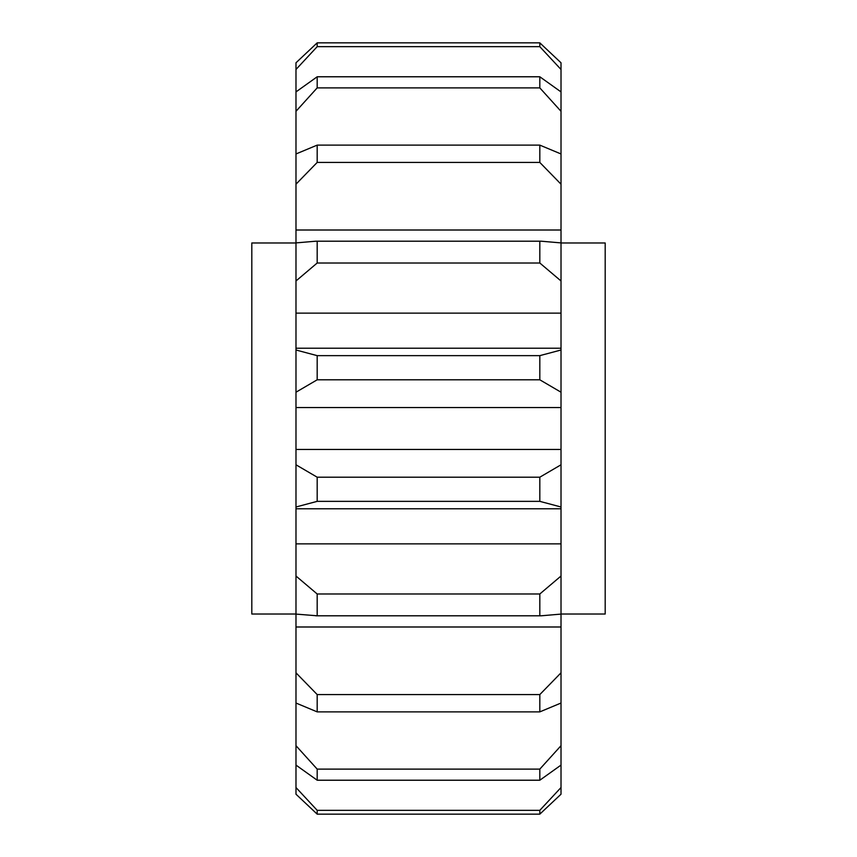<?xml version="1.0" encoding="UTF-8"?>
<svg xmlns="http://www.w3.org/2000/svg" width="857" height="857" viewBox="0 0 857 857"><rect width="100%" height="100%" fill="white"/><g stroke="black" fill="none" stroke-linecap="round" stroke-linejoin="round"><path stroke-width="1.29" d="M561.014 242.981L605.192 242.981L605.192 614.019L561.014 614.019M295.986 614.019L251.808 614.019L251.808 242.981L295.986 242.981M295.986 407.546L295.986 464.794L317.186 477.199L539.814 477.199L561.014 464.794L561.014 392.206L539.814 379.801L317.186 379.801L295.986 392.206L295.986 407.546L561.014 407.546M561.014 449.454L295.986 449.454M539.814 769.115L561.014 745.697L561.014 703.04L539.814 711.878L317.186 711.878L295.986 703.04L295.986 745.697L317.186 769.115L539.814 769.115L539.814 780.224L317.186 780.224L295.986 765.097L295.986 787.529L317.186 810.326L317.186 814.15L295.986 794.214L317.186 814.15L539.814 814.15L539.814 810.326L317.186 810.326M317.186 46.674L295.986 69.471L295.986 91.903L317.186 76.776L317.186 87.885L295.986 111.303L295.986 153.96L317.186 145.122L539.814 145.122L561.014 153.96L561.014 111.303L539.814 87.885L539.814 76.776L561.014 91.903L561.014 69.471L539.814 46.674L539.814 42.85L561.014 62.786L539.814 42.85L317.186 42.85L317.186 46.674L539.814 46.674M539.814 810.326L561.014 787.529L561.014 765.097L539.814 780.224M317.186 241.213L317.186 263.013L295.986 280.967L295.986 242.906L315.794 241.203L541.206 241.203L561.014 242.906L561.014 184.18L539.814 162.423L317.186 162.423L295.986 184.18L295.986 230.008L561.014 230.008M295.986 280.967L295.986 313.137L561.014 313.137L561.014 280.967L539.814 263.013L317.186 263.013M539.814 263.013L539.814 241.213M317.186 145.122L317.186 162.423M539.814 162.423L539.814 145.122M317.186 76.776L539.814 76.776M317.186 87.885L539.814 87.885M317.186 769.115L317.186 780.224M317.186 694.577L539.814 694.577L561.014 672.82L561.014 626.992L295.986 626.992L295.986 672.82L317.186 694.577L317.186 711.878M539.814 711.878L539.814 694.577M317.186 593.987L539.814 593.987L561.014 576.033L561.014 543.863L295.986 543.863L295.986 576.033L317.186 593.987L317.186 615.787L295.986 614.094L295.986 626.992M561.014 576.033L561.014 614.094L541.206 615.797L317.186 615.787M539.814 615.787L539.814 593.987M317.186 477.199L317.186 501.356L295.986 506.99L295.986 543.863M561.014 543.863L561.014 506.99L539.814 501.356L317.186 501.356M539.814 501.356L539.814 477.199M295.986 313.137L295.986 350.01L317.186 355.644L539.814 355.644L561.014 350.01L561.014 313.137M317.186 355.644L317.186 379.801M539.814 379.801L539.814 355.644M295.986 62.786L317.186 42.85L295.986 62.786L295.986 69.471M539.814 814.15L561.014 794.214L539.814 814.15M295.986 794.214L295.986 787.529M295.986 765.097L295.986 745.697M295.986 703.04L295.986 672.82M295.986 614.094L295.986 576.033M295.986 506.99L295.986 464.794M295.986 392.206L295.986 350.01M295.986 230.008L295.986 242.906M295.986 184.18L295.986 153.96M295.986 111.303L295.986 91.903M561.014 62.786L561.014 69.471M561.014 91.903L561.014 111.303M561.014 153.96L561.014 184.18M561.014 242.906L561.014 280.967M561.014 350.01L561.014 392.206M561.014 464.794L561.014 506.99M561.014 626.992L561.014 614.094M561.014 672.82L561.014 703.04M561.014 745.697L561.014 765.097M561.014 787.529L561.014 794.214M561.014 348.221L295.986 348.221M541.206 241.203L315.794 241.203M541.206 615.797L315.794 615.797M561.014 508.779L295.986 508.779"/></g></svg>
